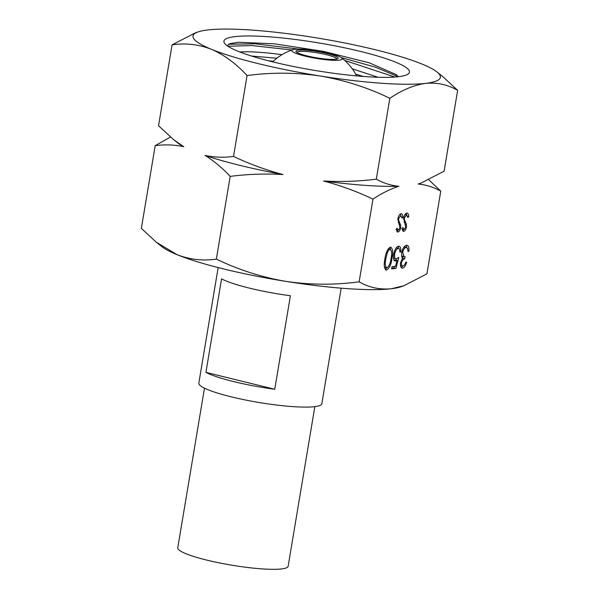 <?xml version="1.0" encoding="UTF-8"?>
<svg xmlns="http://www.w3.org/2000/svg" width="599" height="599" viewBox="0 0 599 599"><rect width="100%" height="100%" fill="white"/><g stroke="black" fill="none" stroke-linecap="round" stroke-linejoin="round"><path stroke-width="0.9" d="M204.484 388.159L177.768 547.778A55.954 8.259 9.5 0 0 206.76 560.095A55.954 8.259 9.5 0 0 288.141 566.25L314.849 406.624M305.048 56.119A25.555 3.774 9.5 0 0 332.527 60.259A25.555 3.774 9.5 0 0 341.445 57.759A25.555 3.774 9.5 0 0 328.978 53.304A25.555 3.774 9.5 0 0 292.918 49.642A25.555 3.774 9.5 0 0 305.048 56.119M327.032 53.528A21.399 3.16 9.5 0 0 305.078 50.114A21.399 3.16 9.5 0 0 296.063 51.679A21.399 3.16 9.5 0 0 306.995 55.887A21.399 3.16 9.5 0 0 337.806 58.665A21.399 3.16 9.5 0 0 327.032 53.528M336.84 59.054A20.284 2.995 9.5 0 0 326.328 54.681A20.284 2.995 9.5 0 0 296.849 52.36M218.163 267.588L198.831 383.09A62.363 9.202 9.5 0 0 231.139 396.815A62.363 9.202 9.5 0 0 321.843 403.674L341.168 288.171M274.754 389.26L290.403 295.756A62.363 9.202 -170.5 0 1 249.334 288.097A62.363 9.202 -170.5 0 1 221.57 278.872L205.929 372.368L274.754 389.26A62.363 9.202 -170.5 0 1 233.685 381.6A62.363 9.202 -170.5 0 1 205.929 372.368M156.414 242.296L162.059 246.773A125.386 18.502 9.5 0 0 177.027 254.665A125.386 18.502 9.5 0 0 285.918 281.38A125.386 18.502 9.5 0 0 391.199 288.763A125.386 18.502 9.5 0 0 400.993 286.756L403.883 285.738L391.199 288.763C379.631 289.811 368.939 287.498 359.138 281.822C334.654 285.109 310.245 284.959 285.918 281.38C261.621 277.217 238.432 269.782 216.351 259.09C202.941 261.082 189.831 259.607 177.027 254.665L156.414 242.296L141.357 228.391L155.201 145.684C164.882 144.366 174.391 144.703 183.728 146.695L173.59 139.627L158.54 125.723L172.07 44.858C185.488 42.873 198.591 44.348 211.395 49.29C224.131 54.816 236.021 63.576 247.065 75.564L233.535 156.421C223.846 157.739 214.337 157.402 205.008 155.411C213.903 160.936 222.296 167.93 230.188 176.391L216.351 259.09M207.801 29.95A125.386 18.502 9.5 0 0 198.007 31.957A125.386 18.502 9.5 0 0 211.395 49.29A125.386 18.502 9.5 0 0 320.285 76.006A125.386 18.502 9.5 0 0 425.575 83.381A125.386 18.502 9.5 0 0 436.941 71.94A125.386 18.502 9.5 0 0 421.973 64.041A125.386 18.502 9.5 0 0 313.082 37.325A125.386 18.502 9.5 0 0 207.801 29.95M198.007 31.957L195.117 32.975L172.07 44.858M247.065 75.564C271.542 72.277 295.951 72.419 320.285 76.006C344.575 80.169 367.764 87.604 389.844 98.288L376.314 179.153C358.629 181.407 341.026 182.021 323.512 180.995C340.719 185.54 357.206 191.583 372.975 199.115C381.773 193.252 390.421 188.97 398.919 186.282C390.937 185.495 383.405 183.122 376.314 179.153M234.995 36.621A94.073 13.882 9.5 0 0 224.603 43.353A94.073 13.882 9.5 0 0 299.642 67.709A94.073 13.882 9.5 0 0 398.372 76.709A94.073 13.882 9.5 0 0 408.084 74.059A94.073 13.882 9.5 0 0 347.15 48.362A94.073 13.882 9.5 0 0 234.995 36.621M398.328 76.709L396.201 74.598L369.298 62.828L323.363 51.364L274.267 43.787L238.342 42.267L229.926 43.66L227.178 45.741M239.862 51.993L241.255 51.903C248.51 51.507 258.656 52.008 271.684 53.401L282.024 54.651M355.664 74.126L363.383 76.462M251.558 56.036L276.843 58.223M352.272 68.818L378.044 77.264M389.844 98.288C401.989 90.037 413.894 85.065 425.575 83.381C437.008 82.303 447.693 84.616 457.643 90.322L442.586 76.417L436.941 71.94M397.257 231.85L397.946 232.023L396.216 229.342L397.07 228.189L398.328 230.226L399.922 227.882L397.886 218.717C398.545 215.782 399.6 214.12 401.06 213.731C402.214 213.791 402.85 214.959 402.962 217.227L402.109 218.193L400.761 215.513L398.635 218.65L398.649 220.327L400.656 225.127L400.686 227.717C400.125 230.278 399.219 231.716 397.946 232.023L397.579 232M396.134 229.739L398.328 230.226M401.06 213.731L401.495 213.753M401.585 267.895L402.625 268.15C400.881 268.165 400.184 266.405 400.521 262.856L402.491 258.244L401.667 256.514L401.689 252.726C402.685 248.278 404.28 245.8 406.481 245.283C408.391 245.283 409.199 247.282 408.885 251.288L407.949 251.4L407.634 248.488L406.085 247.514C404.557 247.731 403.419 249.371 402.663 252.426L404.07 256.559L405.104 256.649L404.729 258.88C403.359 258.873 402.266 260.161 401.457 262.759C401.308 265.005 401.817 266.061 402.985 265.919C404.078 265.694 404.991 264.496 405.725 262.317L406.669 262.205C405.695 265.716 404.347 267.701 402.625 268.15L402.079 268.12M406.481 245.283L407.14 245.313M404.153 247.043L406.639 247.544L403.928 247.08M400.431 265.372L402.985 265.919M372.975 199.115L359.138 281.822M457.643 90.322L444.106 171.179L421.06 183.069L418.162 184.013C426.144 184.799 433.676 187.173 440.767 191.141L426.93 273.848L403.883 285.738M394.651 260.752L395.782 261.029C393.775 260.887 393.079 258.648 393.693 254.298C394.651 249.536 396.291 246.833 398.612 246.211C400.379 246.301 401.098 248.218 400.768 251.969L399.833 252.082C399.952 249.633 399.406 248.42 398.185 248.45C396.508 248.937 395.318 250.884 394.614 254.276C394.239 257.375 394.808 258.873 396.328 258.775L398.814 257.39L395.924 268.389L391.641 268.891L392.016 266.66L395.565 266.248L397.085 260.46L395.183 260.999M398.612 246.211L399.166 246.241M396.246 247.971L398.59 248.465L396.074 248.008M393.521 258.154L396.328 258.775M385.599 269.79L386.587 270.037C384.161 268.921 383.6 265.252 384.895 259.023C385.674 252.86 387.516 248.907 390.413 247.177C392.802 248.315 393.326 251.984 391.993 258.184C391.267 264.324 389.462 268.277 386.587 270.037L386.048 269.999M390.413 247.177L390.915 247.2M403.037 231.169L403.726 231.341L401.996 228.661L402.85 227.508L404.108 229.544L405.703 227.201L403.666 218.036C404.325 215.101 405.381 213.439 406.841 213.049C407.994 213.117 408.63 214.285 408.743 216.553L407.889 217.512L406.541 214.831L404.415 217.969L404.43 219.646L406.444 224.445L406.466 227.043C405.905 229.604 404.999 231.034 403.726 231.341L403.359 231.326M404.864 214.375L406.803 214.846L405.036 214.464M401.914 229.058L404.108 229.544M406.841 213.049L407.275 213.072M440.767 191.141L428.877 179.835M170.43 137.029L155.201 145.684M230.188 176.391C247.881 174.129 265.484 173.515 282.998 174.541C265.791 169.996 249.304 163.954 233.535 156.421M418.162 184.013A127.063 18.749 9.5 0 0 419.914 183.466L421.06 183.069M323.512 180.995A127.063 18.749 9.5 0 0 398.919 186.282M205.008 155.411A127.063 18.749 9.5 0 0 282.998 174.541M173.59 139.627L177.791 142.951A127.063 18.749 9.5 0 0 183.728 146.695M402.955 265.919L401.203 267.543M408.885 251.288L407.956 251.056M406.07 245.373L406.931 247.649M402.663 252.426L401.787 252.216M401.562 255.855L404.07 256.559M403.142 256.327L402.79 258.409L402.266 258.521M404.729 258.88L402.79 258.409M401.457 262.759L400.581 262.542M397.085 260.46L395.145 259.988L393.85 260.55M400.768 251.969L399.855 251.745M398.08 246.331L398.852 248.578M394.614 254.276L393.73 254.058M396.388 258.768L396.014 260.198M394.389 266.383L393.985 267.918L391.761 268.18M395.924 268.389L393.985 267.918M391.993 258.184L391.11 257.967M389.844 247.335L390.6 249.543M386.894 267.805L385.202 269.408M388.137 248.952L390.353 249.431L388.145 248.929M384.416 267.214L386.932 267.805C389.163 266.263 390.533 263.088 391.05 258.304C392.15 253.452 391.798 250.487 390.009 249.409C388.841 249.753 387.89 251.086 387.141 253.407L385.831 258.918C384.79 263.74 385.157 266.705 386.932 267.805M386.213 253.175L387.141 253.407M384.955 258.701L385.831 258.918M398.635 218.65L397.931 218.478M398.649 220.327L397.773 220.11M400.656 225.127L399.293 224.79M400.686 227.717L399.967 227.545M397.729 230.128L396.755 231.236M402.962 217.227L401.907 216.973M400.372 213.978L400.858 215.49M404.415 217.969L403.711 217.796M404.43 219.646L403.554 219.429M406.444 224.445L405.074 224.108M406.466 227.043L405.748 226.864M403.509 229.447L402.535 230.555M408.743 216.553L407.687 216.291M406.159 213.296L406.639 214.809M227.957 46.273L251.932 45.554L291.9 49.987M344.702 60.439L394.853 77.039M228.556 44.266L255.069 43.787L298.774 49.088M341.175 57.571L375.199 67.095L398.208 76.724M268.24 60.739L273.226 61.323M399.69 222.918L398.208 222.558M405.471 222.244L403.988 221.877M356.615 75.901A52.944 52.944 0 0 0 341.445 57.759M292.918 49.642A52.944 52.944 0 0 0 272.672 61.854"/></g></svg>

